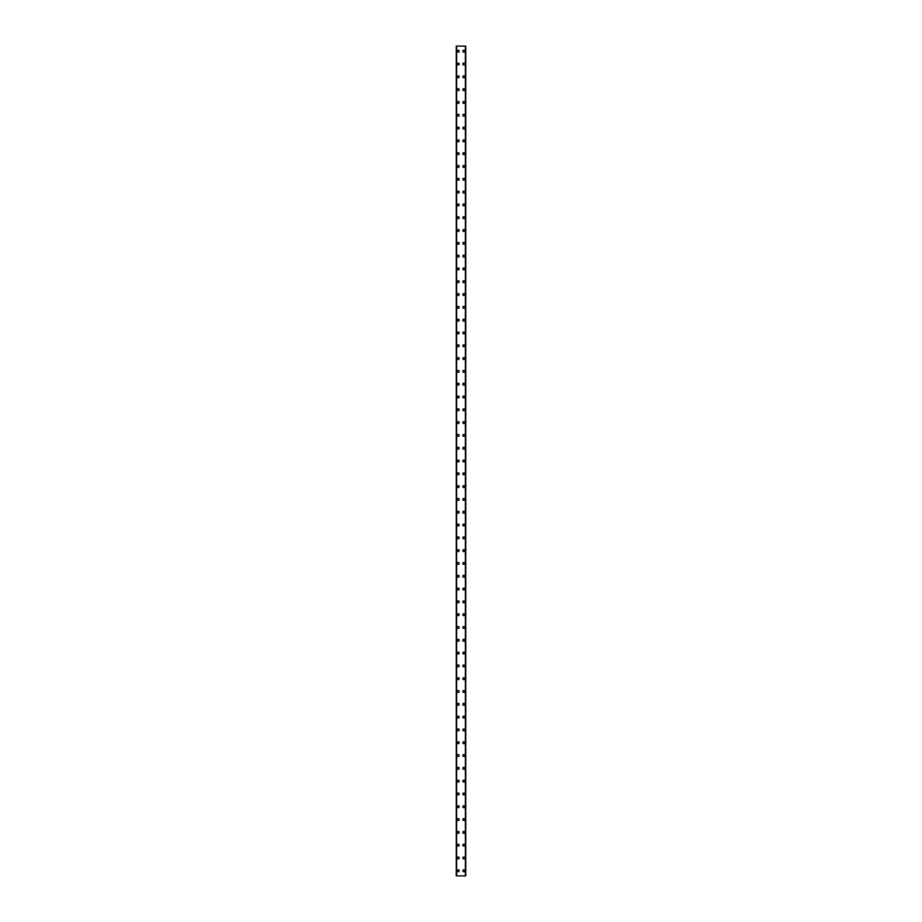 <?xml version="1.0" encoding="UTF-8"?>
<svg xmlns="http://www.w3.org/2000/svg" width="922" height="922" viewBox="0 0 922 922"><rect width="100%" height="100%" fill="white"/><g stroke="black" fill="none" stroke-linecap="round" stroke-linejoin="round"><path stroke-width="1.38" d="M457.22 870.783A0.957 0.957 0 0 1 458.188 869.815A0.957 0.957 0 0 1 459.144 870.783A0.957 0.957 0 0 1 458.188 871.739A0.957 0.957 0 0 1 457.22 870.783M457.22 857.967A0.957 0.957 0 0 1 458.188 857.011A0.957 0.957 0 0 1 459.144 857.967A0.957 0.957 0 0 1 458.188 858.935A0.957 0.957 0 0 1 457.22 857.967M457.22 845.163A0.957 0.957 0 0 1 458.188 844.206A0.957 0.957 0 0 1 459.144 845.163A0.957 0.957 0 0 1 458.188 846.131A0.957 0.957 0 0 1 457.22 845.163M457.22 832.359A0.957 0.957 0 0 1 458.188 831.402A0.957 0.957 0 0 1 459.144 832.359A0.957 0.957 0 0 1 458.188 833.327A0.957 0.957 0 0 1 457.22 832.359M457.22 819.554A0.957 0.957 0 0 1 458.188 818.598A0.957 0.957 0 0 1 459.144 819.554A0.957 0.957 0 0 1 458.188 820.511A0.957 0.957 0 0 1 457.22 819.554M457.22 806.75A0.957 0.957 0 0 1 458.188 805.793A0.957 0.957 0 0 1 459.144 806.75A0.957 0.957 0 0 1 458.188 807.707A0.957 0.957 0 0 1 457.22 806.75M457.22 793.946A0.957 0.957 0 0 1 458.188 792.989A0.957 0.957 0 0 1 459.144 793.946A0.957 0.957 0 0 1 458.188 794.902A0.957 0.957 0 0 1 457.22 793.946M457.22 781.141A0.957 0.957 0 0 1 458.188 780.173A0.957 0.957 0 0 1 459.144 781.141A0.957 0.957 0 0 1 458.188 782.098A0.957 0.957 0 0 1 457.22 781.141M457.22 768.337A0.957 0.957 0 0 1 458.188 767.369A0.957 0.957 0 0 1 459.144 768.337A0.957 0.957 0 0 1 458.188 769.294A0.957 0.957 0 0 1 457.22 768.337M457.22 755.533A0.957 0.957 0 0 1 458.188 754.565A0.957 0.957 0 0 1 459.144 755.533A0.957 0.957 0 0 1 458.188 756.489A0.957 0.957 0 0 1 457.22 755.533M457.22 742.717A0.957 0.957 0 0 1 458.188 741.761A0.957 0.957 0 0 1 459.144 742.717A0.957 0.957 0 0 1 458.188 743.685A0.957 0.957 0 0 1 457.22 742.717M457.22 729.913A0.957 0.957 0 0 1 458.188 728.956A0.957 0.957 0 0 1 459.144 729.913A0.957 0.957 0 0 1 458.188 730.881A0.957 0.957 0 0 1 457.22 729.913M457.22 717.109A0.957 0.957 0 0 1 458.188 716.152A0.957 0.957 0 0 1 459.144 717.109A0.957 0.957 0 0 1 458.188 718.077A0.957 0.957 0 0 1 457.22 717.109M457.22 704.304A0.957 0.957 0 0 1 458.188 703.348A0.957 0.957 0 0 1 459.144 704.304A0.957 0.957 0 0 1 458.188 705.261A0.957 0.957 0 0 1 457.22 704.304M457.22 691.5A0.957 0.957 0 0 1 458.188 690.543A0.957 0.957 0 0 1 459.144 691.5A0.957 0.957 0 0 1 458.188 692.457A0.957 0.957 0 0 1 457.22 691.5M457.22 678.696A0.957 0.957 0 0 1 458.188 677.739A0.957 0.957 0 0 1 459.144 678.696A0.957 0.957 0 0 1 458.188 679.652A0.957 0.957 0 0 1 457.22 678.696M457.22 665.891A0.957 0.957 0 0 1 458.188 664.923A0.957 0.957 0 0 1 459.144 665.891A0.957 0.957 0 0 1 458.188 666.848A0.957 0.957 0 0 1 457.22 665.891M457.22 653.087A0.957 0.957 0 0 1 458.188 652.119A0.957 0.957 0 0 1 459.144 653.087A0.957 0.957 0 0 1 458.188 654.044A0.957 0.957 0 0 1 457.22 653.087M457.22 640.283A0.957 0.957 0 0 1 458.188 639.315A0.957 0.957 0 0 1 459.144 640.283A0.957 0.957 0 0 1 458.188 641.239A0.957 0.957 0 0 1 457.22 640.283M457.22 627.467A0.957 0.957 0 0 1 458.188 626.511A0.957 0.957 0 0 1 459.144 627.467A0.957 0.957 0 0 1 458.188 628.435A0.957 0.957 0 0 1 457.22 627.467M457.22 614.663A0.957 0.957 0 0 1 458.188 613.706A0.957 0.957 0 0 1 459.144 614.663A0.957 0.957 0 0 1 458.188 615.631A0.957 0.957 0 0 1 457.22 614.663M457.22 601.859A0.957 0.957 0 0 1 458.188 600.902A0.957 0.957 0 0 1 459.144 601.859A0.957 0.957 0 0 1 458.188 602.827A0.957 0.957 0 0 1 457.22 601.859M457.22 589.054A0.957 0.957 0 0 1 458.188 588.098A0.957 0.957 0 0 1 459.144 589.054A0.957 0.957 0 0 1 458.188 590.011A0.957 0.957 0 0 1 457.22 589.054M457.22 576.25A0.957 0.957 0 0 1 458.188 575.293A0.957 0.957 0 0 1 459.144 576.25A0.957 0.957 0 0 1 458.188 577.207A0.957 0.957 0 0 1 457.22 576.25M457.22 563.446A0.957 0.957 0 0 1 458.188 562.489A0.957 0.957 0 0 1 459.144 563.446A0.957 0.957 0 0 1 458.188 564.402A0.957 0.957 0 0 1 457.22 563.446M457.22 550.641A0.957 0.957 0 0 1 458.188 549.673A0.957 0.957 0 0 1 459.144 550.641A0.957 0.957 0 0 1 458.188 551.598A0.957 0.957 0 0 1 457.22 550.641M457.22 537.837A0.957 0.957 0 0 1 458.188 536.869A0.957 0.957 0 0 1 459.144 537.837A0.957 0.957 0 0 1 458.188 538.794A0.957 0.957 0 0 1 457.22 537.837M457.22 525.033A0.957 0.957 0 0 1 458.188 524.065A0.957 0.957 0 0 1 459.144 525.033A0.957 0.957 0 0 1 458.188 525.989A0.957 0.957 0 0 1 457.22 525.033M457.22 512.217A0.957 0.957 0 0 1 458.188 511.261A0.957 0.957 0 0 1 459.144 512.217A0.957 0.957 0 0 1 458.188 513.185A0.957 0.957 0 0 1 457.22 512.217M457.22 499.413A0.957 0.957 0 0 1 458.188 498.456A0.957 0.957 0 0 1 459.144 499.413A0.957 0.957 0 0 1 458.188 500.381A0.957 0.957 0 0 1 457.22 499.413M457.22 486.609A0.957 0.957 0 0 1 458.188 485.652A0.957 0.957 0 0 1 459.144 486.609A0.957 0.957 0 0 1 458.188 487.577A0.957 0.957 0 0 1 457.22 486.609M457.22 473.804A0.957 0.957 0 0 1 458.188 472.848A0.957 0.957 0 0 1 459.144 473.804A0.957 0.957 0 0 1 458.188 474.761A0.957 0.957 0 0 1 457.22 473.804M457.22 461A0.957 0.957 0 0 1 458.188 460.043A0.957 0.957 0 0 1 459.144 461A0.957 0.957 0 0 1 458.188 461.957A0.957 0.957 0 0 1 457.22 461M457.22 448.196A0.957 0.957 0 0 1 458.188 447.239A0.957 0.957 0 0 1 459.144 448.196A0.957 0.957 0 0 1 458.188 449.152A0.957 0.957 0 0 1 457.22 448.196M457.22 435.391A0.957 0.957 0 0 1 458.188 434.423A0.957 0.957 0 0 1 459.144 435.391A0.957 0.957 0 0 1 458.188 436.348A0.957 0.957 0 0 1 457.22 435.391M457.22 422.587A0.957 0.957 0 0 1 458.188 421.619A0.957 0.957 0 0 1 459.144 422.587A0.957 0.957 0 0 1 458.188 423.544A0.957 0.957 0 0 1 457.22 422.587M457.22 409.783A0.957 0.957 0 0 1 458.188 408.815A0.957 0.957 0 0 1 459.144 409.783A0.957 0.957 0 0 1 458.188 410.739A0.957 0.957 0 0 1 457.22 409.783M457.22 396.967A0.957 0.957 0 0 1 458.188 396.011A0.957 0.957 0 0 1 459.144 396.967A0.957 0.957 0 0 1 458.188 397.935A0.957 0.957 0 0 1 457.22 396.967M457.22 384.163A0.957 0.957 0 0 1 458.188 383.206A0.957 0.957 0 0 1 459.144 384.163A0.957 0.957 0 0 1 458.188 385.131A0.957 0.957 0 0 1 457.22 384.163M457.22 371.359A0.957 0.957 0 0 1 458.188 370.402A0.957 0.957 0 0 1 459.144 371.359A0.957 0.957 0 0 1 458.188 372.327A0.957 0.957 0 0 1 457.22 371.359M457.22 358.554A0.957 0.957 0 0 1 458.188 357.598A0.957 0.957 0 0 1 459.144 358.554A0.957 0.957 0 0 1 458.188 359.511A0.957 0.957 0 0 1 457.22 358.554M457.22 345.75A0.957 0.957 0 0 1 458.188 344.793A0.957 0.957 0 0 1 459.144 345.75A0.957 0.957 0 0 1 458.188 346.707A0.957 0.957 0 0 1 457.22 345.75M457.22 332.946A0.957 0.957 0 0 1 458.188 331.989A0.957 0.957 0 0 1 459.144 332.946A0.957 0.957 0 0 1 458.188 333.902A0.957 0.957 0 0 1 457.22 332.946M457.22 320.141A0.957 0.957 0 0 1 458.188 319.173A0.957 0.957 0 0 1 459.144 320.141A0.957 0.957 0 0 1 458.188 321.098A0.957 0.957 0 0 1 457.22 320.141M457.22 307.337A0.957 0.957 0 0 1 458.188 306.369A0.957 0.957 0 0 1 459.144 307.337A0.957 0.957 0 0 1 458.188 308.294A0.957 0.957 0 0 1 457.22 307.337M457.22 294.533A0.957 0.957 0 0 1 458.188 293.565A0.957 0.957 0 0 1 459.144 294.533A0.957 0.957 0 0 1 458.188 295.489A0.957 0.957 0 0 1 457.22 294.533M457.22 281.717A0.957 0.957 0 0 1 458.188 280.761A0.957 0.957 0 0 1 459.144 281.717A0.957 0.957 0 0 1 458.188 282.685A0.957 0.957 0 0 1 457.22 281.717M457.22 268.913A0.957 0.957 0 0 1 458.188 267.956A0.957 0.957 0 0 1 459.144 268.913A0.957 0.957 0 0 1 458.188 269.881A0.957 0.957 0 0 1 457.22 268.913M457.22 256.109A0.957 0.957 0 0 1 458.188 255.152A0.957 0.957 0 0 1 459.144 256.109A0.957 0.957 0 0 1 458.188 257.077A0.957 0.957 0 0 1 457.22 256.109M457.22 243.304A0.957 0.957 0 0 1 458.188 242.348A0.957 0.957 0 0 1 459.144 243.304A0.957 0.957 0 0 1 458.188 244.261A0.957 0.957 0 0 1 457.22 243.304M457.22 230.5A0.957 0.957 0 0 1 458.188 229.543A0.957 0.957 0 0 1 459.144 230.5A0.957 0.957 0 0 1 458.188 231.457A0.957 0.957 0 0 1 457.22 230.5M457.22 217.696A0.957 0.957 0 0 1 458.188 216.739A0.957 0.957 0 0 1 459.144 217.696A0.957 0.957 0 0 1 458.188 218.652A0.957 0.957 0 0 1 457.22 217.696M457.22 204.891A0.957 0.957 0 0 1 458.188 203.923A0.957 0.957 0 0 1 459.144 204.891A0.957 0.957 0 0 1 458.188 205.848A0.957 0.957 0 0 1 457.22 204.891M457.22 192.087A0.957 0.957 0 0 1 458.188 191.119A0.957 0.957 0 0 1 459.144 192.087A0.957 0.957 0 0 1 458.188 193.044A0.957 0.957 0 0 1 457.22 192.087M457.22 179.283A0.957 0.957 0 0 1 458.188 178.315A0.957 0.957 0 0 1 459.144 179.283A0.957 0.957 0 0 1 458.188 180.239A0.957 0.957 0 0 1 457.22 179.283M457.22 166.467A0.957 0.957 0 0 1 458.188 165.511A0.957 0.957 0 0 1 459.144 166.467A0.957 0.957 0 0 1 458.188 167.435A0.957 0.957 0 0 1 457.22 166.467M457.22 153.663A0.957 0.957 0 0 1 458.188 152.706A0.957 0.957 0 0 1 459.144 153.663A0.957 0.957 0 0 1 458.188 154.631A0.957 0.957 0 0 1 457.22 153.663M457.22 140.859A0.957 0.957 0 0 1 458.188 139.902A0.957 0.957 0 0 1 459.144 140.859A0.957 0.957 0 0 1 458.188 141.827A0.957 0.957 0 0 1 457.22 140.859M457.22 128.054A0.957 0.957 0 0 1 458.188 127.098A0.957 0.957 0 0 1 459.144 128.054A0.957 0.957 0 0 1 458.188 129.011A0.957 0.957 0 0 1 457.22 128.054M457.22 115.25A0.957 0.957 0 0 1 458.188 114.293A0.957 0.957 0 0 1 459.144 115.25A0.957 0.957 0 0 1 458.188 116.207A0.957 0.957 0 0 1 457.22 115.25M457.22 102.446A0.957 0.957 0 0 1 458.188 101.489A0.957 0.957 0 0 1 459.144 102.446A0.957 0.957 0 0 1 458.188 103.402A0.957 0.957 0 0 1 457.22 102.446M457.22 89.641A0.957 0.957 0 0 1 458.188 88.673A0.957 0.957 0 0 1 459.144 89.641A0.957 0.957 0 0 1 458.188 90.598A0.957 0.957 0 0 1 457.22 89.641M457.22 76.837A0.957 0.957 0 0 1 458.188 75.869A0.957 0.957 0 0 1 459.144 76.837A0.957 0.957 0 0 1 458.188 77.794A0.957 0.957 0 0 1 457.22 76.837M457.22 64.033A0.957 0.957 0 0 1 458.188 63.065A0.957 0.957 0 0 1 459.144 64.033A0.957 0.957 0 0 1 458.188 64.989A0.957 0.957 0 0 1 457.22 64.033M457.22 51.217A0.957 0.957 0 0 1 458.188 50.261A0.957 0.957 0 0 1 459.144 51.217A0.957 0.957 0 0 1 458.188 52.185A0.957 0.957 0 0 1 457.22 51.217M462.856 870.783A0.957 0.957 0 0 1 463.812 869.815A0.957 0.957 0 0 1 464.78 870.783A0.957 0.957 0 0 1 463.812 871.739A0.957 0.957 0 0 1 462.856 870.783M462.856 857.967A0.957 0.957 0 0 1 463.812 857.011A0.957 0.957 0 0 1 464.78 857.967A0.957 0.957 0 0 1 463.812 858.935A0.957 0.957 0 0 1 462.856 857.967M462.856 845.163A0.957 0.957 0 0 1 463.812 844.206A0.957 0.957 0 0 1 464.78 845.163A0.957 0.957 0 0 1 463.812 846.131A0.957 0.957 0 0 1 462.856 845.163M462.856 832.359A0.957 0.957 0 0 1 463.812 831.402A0.957 0.957 0 0 1 464.78 832.359A0.957 0.957 0 0 1 463.812 833.327A0.957 0.957 0 0 1 462.856 832.359M462.856 819.554A0.957 0.957 0 0 1 463.812 818.598A0.957 0.957 0 0 1 464.78 819.554A0.957 0.957 0 0 1 463.812 820.511A0.957 0.957 0 0 1 462.856 819.554M462.856 806.75A0.957 0.957 0 0 1 463.812 805.793A0.957 0.957 0 0 1 464.78 806.75A0.957 0.957 0 0 1 463.812 807.707A0.957 0.957 0 0 1 462.856 806.75M462.856 793.946A0.957 0.957 0 0 1 463.812 792.989A0.957 0.957 0 0 1 464.78 793.946A0.957 0.957 0 0 1 463.812 794.902A0.957 0.957 0 0 1 462.856 793.946M462.856 781.141A0.957 0.957 0 0 1 463.812 780.173A0.957 0.957 0 0 1 464.78 781.141A0.957 0.957 0 0 1 463.812 782.098A0.957 0.957 0 0 1 462.856 781.141M462.856 768.337A0.957 0.957 0 0 1 463.812 767.369A0.957 0.957 0 0 1 464.78 768.337A0.957 0.957 0 0 1 463.812 769.294A0.957 0.957 0 0 1 462.856 768.337M462.856 755.533A0.957 0.957 0 0 1 463.812 754.565A0.957 0.957 0 0 1 464.78 755.533A0.957 0.957 0 0 1 463.812 756.489A0.957 0.957 0 0 1 462.856 755.533M462.856 742.717A0.957 0.957 0 0 1 463.812 741.761A0.957 0.957 0 0 1 464.78 742.717A0.957 0.957 0 0 1 463.812 743.685A0.957 0.957 0 0 1 462.856 742.717M462.856 729.913A0.957 0.957 0 0 1 463.812 728.956A0.957 0.957 0 0 1 464.78 729.913A0.957 0.957 0 0 1 463.812 730.881A0.957 0.957 0 0 1 462.856 729.913M462.856 717.109A0.957 0.957 0 0 1 463.812 716.152A0.957 0.957 0 0 1 464.78 717.109A0.957 0.957 0 0 1 463.812 718.077A0.957 0.957 0 0 1 462.856 717.109M462.856 704.304A0.957 0.957 0 0 1 463.812 703.348A0.957 0.957 0 0 1 464.78 704.304A0.957 0.957 0 0 1 463.812 705.261A0.957 0.957 0 0 1 462.856 704.304M462.856 691.5A0.957 0.957 0 0 1 463.812 690.543A0.957 0.957 0 0 1 464.78 691.5A0.957 0.957 0 0 1 463.812 692.457A0.957 0.957 0 0 1 462.856 691.5M462.856 678.696A0.957 0.957 0 0 1 463.812 677.739A0.957 0.957 0 0 1 464.78 678.696A0.957 0.957 0 0 1 463.812 679.652A0.957 0.957 0 0 1 462.856 678.696M462.856 665.891A0.957 0.957 0 0 1 463.812 664.923A0.957 0.957 0 0 1 464.78 665.891A0.957 0.957 0 0 1 463.812 666.848A0.957 0.957 0 0 1 462.856 665.891M462.856 653.087A0.957 0.957 0 0 1 463.812 652.119A0.957 0.957 0 0 1 464.78 653.087A0.957 0.957 0 0 1 463.812 654.044A0.957 0.957 0 0 1 462.856 653.087M462.856 640.283A0.957 0.957 0 0 1 463.812 639.315A0.957 0.957 0 0 1 464.78 640.283A0.957 0.957 0 0 1 463.812 641.239A0.957 0.957 0 0 1 462.856 640.283M462.856 627.467A0.957 0.957 0 0 1 463.812 626.511A0.957 0.957 0 0 1 464.78 627.467A0.957 0.957 0 0 1 463.812 628.435A0.957 0.957 0 0 1 462.856 627.467M462.856 614.663A0.957 0.957 0 0 1 463.812 613.706A0.957 0.957 0 0 1 464.78 614.663A0.957 0.957 0 0 1 463.812 615.631A0.957 0.957 0 0 1 462.856 614.663M462.856 601.859A0.957 0.957 0 0 1 463.812 600.902A0.957 0.957 0 0 1 464.78 601.859A0.957 0.957 0 0 1 463.812 602.827A0.957 0.957 0 0 1 462.856 601.859M462.856 589.054A0.957 0.957 0 0 1 463.812 588.098A0.957 0.957 0 0 1 464.78 589.054A0.957 0.957 0 0 1 463.812 590.011A0.957 0.957 0 0 1 462.856 589.054M462.856 576.25A0.957 0.957 0 0 1 463.812 575.293A0.957 0.957 0 0 1 464.78 576.25A0.957 0.957 0 0 1 463.812 577.207A0.957 0.957 0 0 1 462.856 576.25M462.856 563.446A0.957 0.957 0 0 1 463.812 562.489A0.957 0.957 0 0 1 464.78 563.446A0.957 0.957 0 0 1 463.812 564.402A0.957 0.957 0 0 1 462.856 563.446M462.856 550.641A0.957 0.957 0 0 1 463.812 549.673A0.957 0.957 0 0 1 464.78 550.641A0.957 0.957 0 0 1 463.812 551.598A0.957 0.957 0 0 1 462.856 550.641M462.856 537.837A0.957 0.957 0 0 1 463.812 536.869A0.957 0.957 0 0 1 464.78 537.837A0.957 0.957 0 0 1 463.812 538.794A0.957 0.957 0 0 1 462.856 537.837M462.856 525.033A0.957 0.957 0 0 1 463.812 524.065A0.957 0.957 0 0 1 464.78 525.033A0.957 0.957 0 0 1 463.812 525.989A0.957 0.957 0 0 1 462.856 525.033M462.856 512.217A0.957 0.957 0 0 1 463.812 511.261A0.957 0.957 0 0 1 464.78 512.217A0.957 0.957 0 0 1 463.812 513.185A0.957 0.957 0 0 1 462.856 512.217M462.856 499.413A0.957 0.957 0 0 1 463.812 498.456A0.957 0.957 0 0 1 464.78 499.413A0.957 0.957 0 0 1 463.812 500.381A0.957 0.957 0 0 1 462.856 499.413M462.856 486.609A0.957 0.957 0 0 1 463.812 485.652A0.957 0.957 0 0 1 464.78 486.609A0.957 0.957 0 0 1 463.812 487.577A0.957 0.957 0 0 1 462.856 486.609M462.856 473.804A0.957 0.957 0 0 1 463.812 472.848A0.957 0.957 0 0 1 464.78 473.804A0.957 0.957 0 0 1 463.812 474.761A0.957 0.957 0 0 1 462.856 473.804M462.856 461A0.957 0.957 0 0 1 463.812 460.043A0.957 0.957 0 0 1 464.78 461A0.957 0.957 0 0 1 463.812 461.957A0.957 0.957 0 0 1 462.856 461M462.856 448.196A0.957 0.957 0 0 1 463.812 447.239A0.957 0.957 0 0 1 464.78 448.196A0.957 0.957 0 0 1 463.812 449.152A0.957 0.957 0 0 1 462.856 448.196M462.856 435.391A0.957 0.957 0 0 1 463.812 434.423A0.957 0.957 0 0 1 464.78 435.391A0.957 0.957 0 0 1 463.812 436.348A0.957 0.957 0 0 1 462.856 435.391M462.856 422.587A0.957 0.957 0 0 1 463.812 421.619A0.957 0.957 0 0 1 464.78 422.587A0.957 0.957 0 0 1 463.812 423.544A0.957 0.957 0 0 1 462.856 422.587M462.856 409.783A0.957 0.957 0 0 1 463.812 408.815A0.957 0.957 0 0 1 464.78 409.783A0.957 0.957 0 0 1 463.812 410.739A0.957 0.957 0 0 1 462.856 409.783M462.856 396.967A0.957 0.957 0 0 1 463.812 396.011A0.957 0.957 0 0 1 464.78 396.967A0.957 0.957 0 0 1 463.812 397.935A0.957 0.957 0 0 1 462.856 396.967M462.856 384.163A0.957 0.957 0 0 1 463.812 383.206A0.957 0.957 0 0 1 464.78 384.163A0.957 0.957 0 0 1 463.812 385.131A0.957 0.957 0 0 1 462.856 384.163M462.856 371.359A0.957 0.957 0 0 1 463.812 370.402A0.957 0.957 0 0 1 464.78 371.359A0.957 0.957 0 0 1 463.812 372.327A0.957 0.957 0 0 1 462.856 371.359M462.856 358.554A0.957 0.957 0 0 1 463.812 357.598A0.957 0.957 0 0 1 464.78 358.554A0.957 0.957 0 0 1 463.812 359.511A0.957 0.957 0 0 1 462.856 358.554M462.856 345.75A0.957 0.957 0 0 1 463.812 344.793A0.957 0.957 0 0 1 464.78 345.75A0.957 0.957 0 0 1 463.812 346.707A0.957 0.957 0 0 1 462.856 345.75M462.856 332.946A0.957 0.957 0 0 1 463.812 331.989A0.957 0.957 0 0 1 464.78 332.946A0.957 0.957 0 0 1 463.812 333.902A0.957 0.957 0 0 1 462.856 332.946M462.856 320.141A0.957 0.957 0 0 1 463.812 319.173A0.957 0.957 0 0 1 464.78 320.141A0.957 0.957 0 0 1 463.812 321.098A0.957 0.957 0 0 1 462.856 320.141M462.856 307.337A0.957 0.957 0 0 1 463.812 306.369A0.957 0.957 0 0 1 464.78 307.337A0.957 0.957 0 0 1 463.812 308.294A0.957 0.957 0 0 1 462.856 307.337M462.856 294.533A0.957 0.957 0 0 1 463.812 293.565A0.957 0.957 0 0 1 464.78 294.533A0.957 0.957 0 0 1 463.812 295.489A0.957 0.957 0 0 1 462.856 294.533M462.856 281.717A0.957 0.957 0 0 1 463.812 280.761A0.957 0.957 0 0 1 464.78 281.717A0.957 0.957 0 0 1 463.812 282.685A0.957 0.957 0 0 1 462.856 281.717M462.856 268.913A0.957 0.957 0 0 1 463.812 267.956A0.957 0.957 0 0 1 464.78 268.913A0.957 0.957 0 0 1 463.812 269.881A0.957 0.957 0 0 1 462.856 268.913M462.856 256.109A0.957 0.957 0 0 1 463.812 255.152A0.957 0.957 0 0 1 464.78 256.109A0.957 0.957 0 0 1 463.812 257.077A0.957 0.957 0 0 1 462.856 256.109M462.856 243.304A0.957 0.957 0 0 1 463.812 242.348A0.957 0.957 0 0 1 464.78 243.304A0.957 0.957 0 0 1 463.812 244.261A0.957 0.957 0 0 1 462.856 243.304M462.856 230.5A0.957 0.957 0 0 1 463.812 229.543A0.957 0.957 0 0 1 464.78 230.5A0.957 0.957 0 0 1 463.812 231.457A0.957 0.957 0 0 1 462.856 230.5M462.856 217.696A0.957 0.957 0 0 1 463.812 216.739A0.957 0.957 0 0 1 464.78 217.696A0.957 0.957 0 0 1 463.812 218.652A0.957 0.957 0 0 1 462.856 217.696M462.856 204.891A0.957 0.957 0 0 1 463.812 203.923A0.957 0.957 0 0 1 464.78 204.891A0.957 0.957 0 0 1 463.812 205.848A0.957 0.957 0 0 1 462.856 204.891M462.856 192.087A0.957 0.957 0 0 1 463.812 191.119A0.957 0.957 0 0 1 464.78 192.087A0.957 0.957 0 0 1 463.812 193.044A0.957 0.957 0 0 1 462.856 192.087M462.856 179.283A0.957 0.957 0 0 1 463.812 178.315A0.957 0.957 0 0 1 464.78 179.283A0.957 0.957 0 0 1 463.812 180.239A0.957 0.957 0 0 1 462.856 179.283M462.856 166.467A0.957 0.957 0 0 1 463.812 165.511A0.957 0.957 0 0 1 464.78 166.467A0.957 0.957 0 0 1 463.812 167.435A0.957 0.957 0 0 1 462.856 166.467M462.856 153.663A0.957 0.957 0 0 1 463.812 152.706A0.957 0.957 0 0 1 464.78 153.663A0.957 0.957 0 0 1 463.812 154.631A0.957 0.957 0 0 1 462.856 153.663M462.856 140.859A0.957 0.957 0 0 1 463.812 139.902A0.957 0.957 0 0 1 464.78 140.859A0.957 0.957 0 0 1 463.812 141.827A0.957 0.957 0 0 1 462.856 140.859M462.856 128.054A0.957 0.957 0 0 1 463.812 127.098A0.957 0.957 0 0 1 464.78 128.054A0.957 0.957 0 0 1 463.812 129.011A0.957 0.957 0 0 1 462.856 128.054M462.856 115.25A0.957 0.957 0 0 1 463.812 114.293A0.957 0.957 0 0 1 464.78 115.25A0.957 0.957 0 0 1 463.812 116.207A0.957 0.957 0 0 1 462.856 115.25M462.856 102.446A0.957 0.957 0 0 1 463.812 101.489A0.957 0.957 0 0 1 464.78 102.446A0.957 0.957 0 0 1 463.812 103.402A0.957 0.957 0 0 1 462.856 102.446M462.856 89.641A0.957 0.957 0 0 1 463.812 88.673A0.957 0.957 0 0 1 464.78 89.641A0.957 0.957 0 0 1 463.812 90.598A0.957 0.957 0 0 1 462.856 89.641M462.856 76.837A0.957 0.957 0 0 1 463.812 75.869A0.957 0.957 0 0 1 464.78 76.837A0.957 0.957 0 0 1 463.812 77.794A0.957 0.957 0 0 1 462.856 76.837M462.856 64.033A0.957 0.957 0 0 1 463.812 63.065A0.957 0.957 0 0 1 464.78 64.033A0.957 0.957 0 0 1 463.812 64.989A0.957 0.957 0 0 1 462.856 64.033M462.856 51.217A0.957 0.957 0 0 1 463.812 50.261A0.957 0.957 0 0 1 464.78 51.217A0.957 0.957 0 0 1 463.812 52.185A0.957 0.957 0 0 1 462.856 51.217M465.679 46.1L456.263 46.1L456.263 875.9L465.737 875.9L465.737 46.1L465.679 875.9M465.437 875.9L465.437 46.1L465.46 875.9M456.54 875.9L456.54 46.1L456.563 875.9M456.263 46.1L456.263 875.9L456.263 46.1M456.632 46.1L456.632 875.9M465.368 46.1L465.368 875.9M465.737 46.1L465.737 875.9L465.737 46.1M456.321 46.1L456.321 875.9"/></g></svg>
